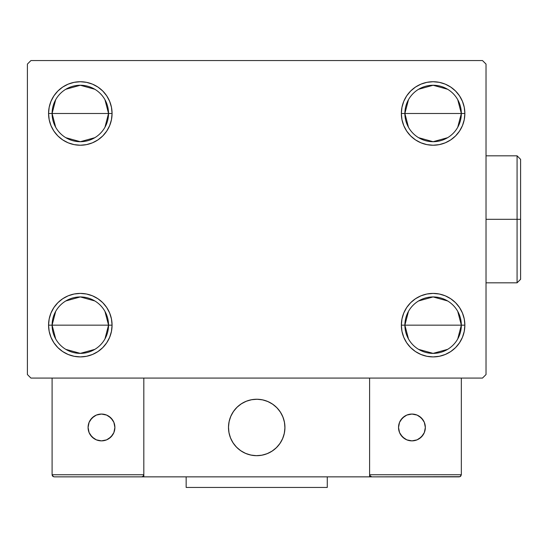 <?xml version="1.0" encoding="UTF-8"?>
<svg xmlns="http://www.w3.org/2000/svg" width="548" height="548" viewBox="0 0 548 548"><rect width="100%" height="100%" fill="white"/><g stroke="black" fill="none" stroke-linecap="round" stroke-linejoin="round"><path stroke-width="0.82" d="M408.472 338.924L404.883 325.156A28.222 28.222 0 0 0 433.105 353.378A28.222 28.222 0 0 0 461.334 325.156L464.862 325.156A31.75 31.75 0 0 1 433.105 356.906A31.75 31.75 0 0 1 401.355 325.156L461.334 325.156A28.222 28.222 0 0 1 433.105 353.378A28.222 28.222 0 0 1 404.883 325.156L408.472 311.387M457.744 311.387L461.334 325.156L457.744 338.924M447.641 349.35L433.105 353.378L418.576 349.35M408.472 127.252L404.883 113.484A28.222 28.222 0 0 0 433.105 141.706A28.222 28.222 0 0 0 461.334 113.484L464.862 113.484A31.75 31.75 0 0 1 433.105 145.234A31.75 31.75 0 0 1 401.355 113.484L461.334 113.484A28.222 28.222 0 0 1 433.105 141.706A28.222 28.222 0 0 1 404.883 113.484L408.472 99.709M457.744 99.709L461.334 113.484L457.744 127.252M447.641 137.678L433.105 141.706L418.576 137.678M55.684 127.252L52.094 113.484A28.222 28.222 0 0 0 80.316 141.706A28.222 28.222 0 0 0 108.538 113.484L112.073 113.484A31.75 31.75 0 0 1 80.316 145.234A31.75 31.75 0 0 1 48.567 113.484L108.538 113.484A28.222 28.222 0 0 1 80.316 141.706A28.222 28.222 0 0 1 52.094 113.484L55.684 99.709M104.956 99.709L108.538 113.484L104.956 127.252M94.852 137.678L80.316 141.706L65.787 137.678M55.684 338.924L52.094 325.156A28.222 28.222 0 0 0 80.316 353.378A28.222 28.222 0 0 0 108.538 325.156L112.073 325.156A31.75 31.75 0 0 1 80.316 356.906A31.75 31.75 0 0 1 48.567 325.156L108.538 325.156A28.222 28.222 0 0 1 80.316 353.378A28.222 28.222 0 0 1 52.094 325.156L55.684 311.387M104.956 311.387L108.538 325.156L104.956 338.924M94.852 349.35L80.316 353.378L65.787 349.35M482.5 60.561L30.928 60.561L27.4 64.089L27.4 374.544L30.928 378.072L482.5 378.072L486.028 374.544L486.028 64.089L482.5 60.561L30.928 60.561L27.4 64.089L27.4 374.544L30.928 378.072L482.5 378.072L486.028 374.544L486.028 64.089L482.5 60.561M420.96 354.488L415.466 351.556L410.658 347.603L406.705 342.795L403.773 337.308L401.965 331.348L401.355 325.156L401.965 318.963L403.773 313.004L406.705 307.517L410.658 302.702L415.466 298.756L420.96 295.817L426.913 294.016L433.105 293.406L439.304 294.016L445.257 295.817L450.751 298.756L455.559 302.702L459.505 307.517L462.444 313.004L464.252 318.963L464.862 325.156L464.252 331.348L462.444 337.308L459.505 342.795L455.559 347.603L450.751 351.556L445.257 354.488L439.304 356.296L433.105 356.906L426.913 356.296L420.96 354.488L415.466 351.556L410.658 347.603L406.705 342.795L403.773 337.308L401.965 331.348L401.355 325.156L401.965 318.963L403.773 313.004L406.705 307.517L410.658 302.702M401.965 119.676L401.355 113.484L401.965 107.285L403.773 101.332L406.705 95.838L410.658 91.03L415.466 87.084L420.96 84.145L426.913 82.337L433.105 81.727L439.304 82.337L445.257 84.145L450.751 87.084L455.559 91.03L459.505 95.838L462.444 101.332L464.252 107.285L464.862 113.484L464.252 119.676L462.444 125.629L459.505 131.123L455.559 135.931L450.751 139.884L445.257 142.816L439.304 144.624L433.105 145.234L426.913 144.624L420.96 142.816L415.466 139.884L410.658 135.931L406.705 131.123L403.773 125.629L401.965 119.676L401.355 113.484L401.965 107.285L403.773 101.332M49.176 119.676L48.567 113.484L49.176 107.285L50.985 101.332L53.916 95.838L57.869 91.03L62.678 87.084L68.171 84.145L74.124 82.337L80.316 81.727L86.516 82.337L92.468 84.145L97.955 87.084L102.771 91.03L106.716 95.838L109.655 101.332L111.456 107.285L112.073 113.484L111.456 119.676L109.655 125.629L106.716 131.123L102.771 135.931L97.955 139.884L92.468 142.816L86.516 144.624L80.316 145.234L74.124 144.624L68.171 142.816L62.678 139.884L57.869 135.931L53.916 131.123L50.985 125.629L49.176 119.676L48.567 113.484L49.176 107.285L50.985 101.332M57.869 347.603L53.916 342.795L50.985 337.308L49.176 331.348L48.567 325.156L49.176 318.963L50.985 313.004L53.916 307.517L57.869 302.702L62.678 298.756L68.171 295.817L74.124 294.016L80.316 293.406L86.516 294.016L92.468 295.817L97.955 298.756L102.771 302.702L106.716 307.517L109.655 313.004L111.456 318.963L112.073 325.156L111.456 331.348L109.655 337.308L106.716 342.795L102.771 347.603L97.955 351.556L92.468 354.488L86.516 356.296L80.316 356.906L74.124 356.296L68.171 354.488L62.678 351.556L57.869 347.603L53.916 342.795L50.985 337.308L49.176 331.348L48.567 325.156L49.176 318.963L50.985 313.004L53.916 307.517M92.468 84.145L97.955 87.084L102.771 91.03L106.716 95.838L109.655 101.332L111.456 107.285L112.073 113.484L111.456 119.676L109.655 125.629L106.716 131.123L102.771 135.931M80.316 145.234L74.124 144.624M62.678 139.884L57.869 135.931M57.869 91.03L62.678 87.084L68.171 84.145L74.124 82.337L80.316 81.727M455.559 91.03L459.505 95.838L462.444 101.332L464.252 107.285L464.862 113.484L464.252 119.676L462.444 125.629L459.505 131.123M450.751 139.884L445.257 142.816L439.304 144.624L433.105 145.234M426.913 144.624L420.96 142.816L415.466 139.884L410.658 135.931M406.705 95.838L410.658 91.03L415.466 87.084L420.96 84.145M433.105 81.727L439.304 82.337L445.257 84.145M464.252 318.963L464.862 325.156L464.252 331.348L462.444 337.308M455.559 347.603L450.751 351.556L445.257 354.488L439.304 356.296L433.105 356.906M433.105 293.406L439.304 294.016M450.751 298.756L455.559 302.702M111.456 318.963L112.073 325.156L111.456 331.348L109.655 337.308M106.716 342.795L102.771 347.603L97.955 351.556L92.468 354.488M80.316 356.906L74.124 356.296L68.171 354.488M62.678 298.756L68.171 295.817L74.124 294.016L80.316 293.406M86.516 294.016L92.468 295.817L97.955 298.756L102.771 302.702M80.316 325.156L52.094 325.156A28.222 28.222 0 0 1 80.316 296.934A28.222 28.222 0 0 1 108.538 325.156L80.316 325.156M65.787 300.962L80.316 296.934L94.852 300.962M52.094 325.156L48.567 325.156A31.75 31.75 0 0 1 80.316 293.406A31.75 31.75 0 0 1 112.073 325.156L108.538 325.156A28.222 28.222 0 0 0 80.316 296.934A28.222 28.222 0 0 0 52.094 325.156M80.316 113.484L52.094 113.484A28.222 28.222 0 0 1 80.316 85.255A28.222 28.222 0 0 1 108.538 113.484L80.316 113.484M65.787 89.283L80.316 85.255L94.852 89.283M52.094 113.484L48.567 113.484A31.75 31.75 0 0 1 80.316 81.727A31.75 31.75 0 0 1 112.073 113.484L108.538 113.484A28.222 28.222 0 0 0 80.316 85.255A28.222 28.222 0 0 0 52.094 113.484M433.105 113.484L404.883 113.484A28.222 28.222 0 0 1 433.105 85.255A28.222 28.222 0 0 1 461.334 113.484L433.105 113.484M418.576 89.283L433.105 85.255L447.641 89.283M404.883 113.484L401.355 113.484A31.75 31.75 0 0 1 433.105 81.727A31.75 31.75 0 0 1 464.862 113.484L461.334 113.484A28.222 28.222 0 0 0 433.105 85.255A28.222 28.222 0 0 0 404.883 113.484M433.105 325.156L404.883 325.156A28.222 28.222 0 0 1 433.105 296.934A28.222 28.222 0 0 1 461.334 325.156L433.105 325.156M418.576 300.962L433.105 296.934L447.641 300.962M404.883 325.156L401.355 325.156A31.75 31.75 0 0 1 433.105 293.406A31.75 31.75 0 0 1 464.862 325.156L461.334 325.156A28.222 28.222 0 0 0 433.105 296.934A28.222 28.222 0 0 0 404.883 325.156M228.489 427.461A28.222 28.222 0 0 1 256.711 399.239A28.222 28.222 0 0 1 284.939 427.461L284.391 421.96L282.789 416.665L280.179 411.781L276.671 407.507L272.39 403.999L267.513 401.389L262.218 399.78L256.711 399.239L251.21 399.78L245.915 401.389L241.031 403.999L236.757 407.507L233.249 411.781L230.639 416.665L229.03 421.96L228.489 427.461L229.03 432.968L230.639 438.263L233.249 443.14L236.757 447.421L241.031 450.929L245.915 453.539L251.21 455.141L256.711 455.689L262.218 455.141L267.513 453.539L272.39 450.929L276.671 447.421L280.179 443.14L282.789 438.263L284.391 432.968L284.939 427.461A28.222 28.222 0 0 1 256.711 455.689A28.222 28.222 0 0 1 228.489 427.461M461.334 474.739L369.605 474.739L369.605 378.072L369.605 474.739L461.334 474.739L460.71 476.233L461.334 474.739L461.334 378.072L461.334 474.739L460.025 476.692L369.605 476.856L369.605 378.072L369.605 476.856L143.823 476.856L143.823 378.072L369.605 378.072L143.823 378.072L143.823 476.856L54.211 476.856L141.706 476.856L143.199 476.233L143.823 474.739L52.094 474.739L52.094 378.072L52.094 474.739L52.718 476.233L54.211 476.856L52.718 476.233L53.403 476.692L52.094 474.739L52.259 475.548M369.605 474.739L370.229 476.233L371.722 476.856L141.706 476.856L143.199 476.233L141.706 476.856L143.199 476.233L143.823 474.739L52.094 474.739M228.591 429.872L228.961 432.612M229.605 435.311L230.503 437.927M231.653 440.448L233.044 442.839M234.667 445.086L236.503 447.161M243.093 452.182L245.579 453.395M253.587 455.511L256.348 455.683M259.122 455.587L261.862 455.21M264.561 454.573L267.177 453.675M269.698 452.525L272.089 451.127M274.336 449.511L276.411 447.675L274.336 449.511M278.295 445.647L279.98 443.442M281.432 441.085L282.645 438.599M284.761 430.591L284.933 427.824M284.837 425.056L284.46 422.316M283.823 419.617L282.926 417.001M281.775 414.48L280.377 412.089M278.761 409.842L276.925 407.767M270.335 402.746L267.849 401.526M259.841 399.417L257.074 399.245M254.306 399.341L251.566 399.711M248.867 400.355L246.251 401.252M243.73 402.403L241.339 403.794M239.092 405.417L237.017 407.253M235.126 409.281L233.448 411.486M231.996 413.843L230.776 416.329M228.667 424.337L228.495 427.098M251.922 399.65A28.222 28.222 0 0 1 284.528 422.672A28.222 28.222 0 0 1 261.506 455.278A28.222 28.222 0 0 1 228.9 432.256A28.222 28.222 0 0 1 251.922 399.65L246.586 401.122L241.641 403.602L237.277 407L233.66 411.185L230.927 415.994L229.18 421.248L228.502 426.741L228.9 432.256L230.372 437.592L232.852 442.537L236.25 446.901L240.435 450.518L245.244 453.251L250.498 454.991L255.991 455.676L261.506 455.278L266.842 453.806L271.787 451.326L276.151 447.928L279.768 443.743L282.501 438.927L284.241 433.68L284.926 428.187L284.528 422.672L283.056 417.336L280.576 412.391L277.178 408.027L272.993 404.41L268.178 401.677L262.93 399.93L257.437 399.252L251.922 399.65M369.605 378.072L461.334 378.072L369.605 378.072M369.77 475.548L371.722 476.856L369.77 475.548L371.722 476.856L459.217 476.856L460.71 476.233M143.658 475.548L143.199 476.233M263.177 399.992L262.821 399.91M257.69 399.259L257.327 399.245M252.169 399.608L251.813 399.67M229.242 421.001L229.16 421.357M228.509 426.488L228.495 426.851M228.859 432.009L228.92 432.365M230.283 437.352L230.407 437.694M250.251 454.936L250.607 455.018M255.738 455.669L256.101 455.683M261.259 455.32L261.615 455.258M266.602 453.895L266.945 453.765M284.186 433.927L284.268 433.571M284.919 428.44L284.933 428.077M284.57 422.919L284.508 422.563M261.506 455.278A28.222 28.222 0 0 1 256.724 455.689M256.704 455.689A28.222 28.222 0 0 1 251.224 455.148M251.196 455.141A28.222 28.222 0 0 1 245.929 453.545M245.894 453.532A28.222 28.222 0 0 1 245.237 453.251M425.344 427.461A13.405 13.405 0 0 1 411.938 440.873A13.405 13.405 0 0 1 398.533 427.461A13.405 13.405 0 0 1 411.938 414.055A13.405 13.405 0 0 1 425.344 427.461L424.323 422.33L421.419 417.987L417.069 415.076L411.938 414.055L406.808 415.076L402.458 417.987L399.554 422.33L398.533 427.461L399.554 432.591L402.458 436.941L406.808 439.852L411.938 440.873L417.069 439.852L421.419 436.941L424.323 432.591L425.344 427.461M400.794 434.913L404.493 438.612M419.391 438.612L423.09 434.913M423.09 420.015L419.391 416.316M404.493 416.316L400.794 420.015M101.483 414.055A13.405 13.405 0 0 1 114.895 427.461A13.405 13.405 0 0 1 101.483 440.873A13.405 13.405 0 0 1 88.077 427.461A13.405 13.405 0 0 1 101.483 414.055L96.359 415.076L92.009 417.987L89.098 422.33L88.077 427.461L89.098 432.591L92.009 436.941L96.359 439.852L101.483 440.873L106.613 439.852L110.963 436.941L113.874 432.591L114.895 427.461L113.874 422.33L110.963 417.987L106.613 415.076L101.483 414.055M108.936 438.612L112.635 434.913M112.635 420.015L108.936 416.316M94.037 416.316L90.338 420.015M90.338 434.913L94.037 438.612M327.272 476.856L327.272 487.439L186.156 487.439L186.156 476.856L186.156 487.439L327.272 487.439L327.272 476.856M517.072 219.316L517.072 282.823L517.072 219.316L486.028 219.316L517.072 219.316L517.072 155.817L517.072 219.316L520.6 219.316L517.072 219.316M520.6 279.295L520.6 219.316L520.6 279.295L517.072 282.823L486.028 282.823M520.6 159.345L520.6 219.316L520.6 159.345L517.072 155.817L486.028 155.817"/></g></svg>
